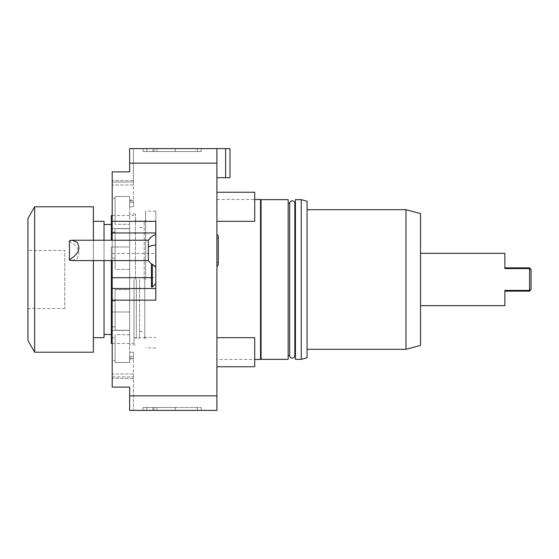 <?xml version="1.0" encoding="UTF-8"?>
<svg xmlns="http://www.w3.org/2000/svg" width="559" height="559" viewBox="0 0 559 559"><rect width="100%" height="100%" fill="white"/><g stroke="black" fill="none" stroke-linecap="round" stroke-linejoin="round"><path stroke-width="0.42" stroke-dasharray="2.79 2.1" d="M129.639 163.151L129.639 171.879L112.191 171.879L129.639 171.879L129.639 148.603L133.419 148.603L133.419 180.599L133.419 148.603L129.639 148.603L216.906 148.603L216.906 163.151L129.639 163.151L129.639 148.603L129.639 171.879L112.191 171.879L112.191 182.059L133.419 182.059L133.419 180.599L133.419 185.001L133.419 182.059L112.191 182.059L112.191 378.401L112.191 360.548L115.098 360.548L112.191 360.548L112.191 330.404L129.639 330.404L115.098 330.292L115.098 289.604L115.098 300.966L112.191 300.966L112.191 258.034L115.098 258.034L112.191 258.034L112.191 228.596L129.639 228.596L129.639 224.292L115.098 224.292L115.098 196.516L115.098 198.452L112.191 198.452L112.191 171.879L112.191 387.121L112.191 378.401L112.191 387.121L129.639 387.121L112.191 387.121L129.639 387.121L129.639 395.849L216.906 395.849L216.906 163.151M216.906 177.692L229.994 177.692L229.994 148.603L216.906 148.603L216.906 177.692L216.906 148.603M154.053 148.603L201.177 148.603L143.006 148.603L201.177 148.603L154.053 148.603L154.053 151.517L201.177 151.517L154.053 151.517M152.907 148.603L201.177 148.603L143.006 148.603L152.907 148.603L152.907 151.517L201.177 151.517L143.006 151.517L201.177 151.517L143.006 151.517L175.337 151.517L143.006 151.517L152.907 151.517L152.907 148.603M112.191 240.23L112.191 260.592M133.419 185.001L112.191 185.001L133.419 185.001L133.419 200.15L129.639 200.15L129.639 196.516L115.098 196.516L115.098 221.217L112.191 221.217L112.191 228.596L129.639 228.708L129.639 196.516L129.639 206.781L129.639 200.15L133.419 200.15L133.419 185.001M115.098 221.217L115.098 224.292L115.098 221.217L112.191 221.217L112.191 198.452L115.098 198.452L115.098 221.217M129.639 228.708L115.098 228.708L115.098 269.396L115.098 228.708L129.639 228.708L129.639 269.396L115.098 269.396L115.098 228.708L115.098 269.396L129.639 269.396L129.639 289.604L115.098 289.604L115.098 326.91L112.191 326.91L112.191 300.966L115.098 300.966L115.098 326.91L112.191 326.91L112.191 330.404L129.639 330.404L129.639 334.708L129.639 228.708M129.639 334.708L115.098 334.708L115.098 337.783L112.191 337.783L115.098 337.783L115.098 362.484L115.098 334.708L129.639 334.708L129.639 362.484L129.639 352.219L133.419 352.219L133.419 358.85L129.639 358.85L129.639 362.484L115.098 362.484L115.098 334.708L115.098 362.484L129.639 362.484L129.639 334.708M133.419 373.999L112.191 373.999L133.419 373.999L133.419 352.219L133.419 356.579L133.419 352.219L129.639 352.219L129.639 358.85L133.419 358.85L133.419 410.397L133.419 373.999M129.639 202.421L129.639 206.781L129.639 202.421L133.419 202.421L133.419 200.961L133.419 206.781L133.419 202.421L129.639 202.421M129.639 352.219L129.639 358.039L129.639 352.219M129.639 330.292L129.639 289.604L115.098 289.604L115.098 330.292L129.639 330.292M129.639 224.292L129.639 196.516L115.098 196.516L115.098 224.292L129.639 224.292M111.318 312.006L111.318 246.994L129.639 246.994L129.639 344.945L129.639 246.994L129.639 312.006L111.318 312.006L111.318 343.492M129.639 200.961L133.419 200.961L129.639 200.961M129.639 206.781L133.419 206.781L133.419 200.15L133.419 206.781L129.639 206.781M112.191 228.596L129.639 228.596L112.191 228.596M112.191 182.059L133.419 182.059L112.191 182.059M216.906 395.849L216.906 410.397L129.639 410.397L129.639 387.121L129.639 410.397L133.419 410.397L129.639 410.397L129.639 395.849M216.906 359.493L216.906 199.507L216.906 359.493L254.715 359.493M216.906 234.403L216.906 266.426L216.906 234.403M216.906 192.24L216.906 221.322L216.906 192.24L216.906 221.322L216.906 192.24L254.715 192.24L254.715 221.322L216.906 221.322M216.906 337.678L216.906 366.76L216.906 337.678L216.906 366.76L216.906 337.678L254.715 337.678L254.715 366.76L216.906 366.76M225.626 177.692L225.626 148.603M112.191 376.941L133.419 376.941L112.191 376.941M133.419 358.039L133.419 356.579L133.419 358.039L129.639 358.039L133.419 358.039M154.053 410.397L201.177 410.397L143.006 410.397L201.177 410.397L154.053 410.397L154.053 407.483L201.177 407.483L154.053 407.483M201.177 410.397L143.006 410.397L152.907 410.397L152.907 407.483L201.177 407.483L143.006 407.483L201.177 407.483L143.006 407.483L175.337 407.483L143.006 407.483L152.907 407.483L152.907 410.397L152.907 407.483L152.907 410.397L201.177 410.397L201.177 407.483L201.177 410.397M143.006 410.397L143.006 407.483L143.006 410.397M175.337 410.397L175.337 407.483M156.932 410.397L156.932 407.483M155.821 300.155L155.821 221.322M155.821 255.924L155.821 234.298L155.821 255.924M155.821 267.286L155.821 283.574L155.821 267.286M112.191 232.963L155.821 232.963M112.191 288.514L155.821 288.514M148.345 260.592L148.345 240.23M151.622 263.925L153.285 265.022M153.292 265.029L153.809 265.427M152.327 264.225L151.454 263.855L152.327 264.225L152.327 287.06M72.195 260.592L77.428 258.335L78.896 253.898C79.21 249.384 76.059 245.121 69.442 241.118L69.442 240.622M69.442 241.118L69.442 260.201M151.454 263.855L151.454 287.06M112.191 330.404L129.639 330.404L112.191 330.404M216.906 199.507L254.715 199.507M260.536 199.507L260.536 359.493M261.081 359.346L261.081 199.654M288.171 359.346L288.171 199.654M288.171 203.287L288.171 355.713L288.171 203.287M289.653 203.287L289.653 355.713M294.824 203.287L294.824 355.713M295.438 203.287L295.438 355.713L295.438 203.287M295.438 359.346L295.438 199.654M301.259 359.346L301.259 199.654M307.073 357.788L307.073 201.212M307.073 209.688L307.073 349.312L307.073 209.688M405.974 209.688L405.974 349.312M420.515 213.587L420.515 345.413M420.515 279.5L420.515 253.318L420.515 279.5M504.868 305.682L504.868 290.414L529.597 290.414L529.597 268.586L504.868 268.586L504.868 253.318M531.05 289.262L529.597 290.414L529.597 291.134L531.05 289.681L531.05 269.738L529.597 268.586L529.597 267.866L504.868 267.866M531.05 269.738L529.597 267.866M504.868 290.414L504.868 291.134L504.868 290.414M529.597 291.134L504.868 291.134M218.296 264.127A2.585 2.585 0 0 0 216.906 261.829L216.906 238.993L216.906 261.829M216.906 238.993A2.585 2.585 0 0 0 218.296 236.695M254.715 192.24L254.715 221.322L254.715 192.24M254.715 337.678L254.715 366.76L254.715 337.678M135.46 279.5L135.46 214.055L135.46 279.5M145.64 279.5L145.64 211.141L145.64 279.5M155.821 279.5L155.821 211.141L155.821 279.5M144.187 279.5L144.187 221.616L144.187 279.5M139.533 279.5L139.533 337.678L139.533 279.5M134.006 279.5L134.006 343.492L134.006 279.5M112.191 312.006L129.639 312.006L129.639 246.994L111.318 246.994L111.318 260.592M111.318 240.23L111.318 215.508M111.318 279.5L111.318 334.478L111.318 279.5M104.044 337.678L104.044 221.322M104.044 240.23L104.044 260.592M93.395 279.5L93.395 221.322L93.395 279.5M93.395 240.23L93.395 260.592M93.395 206.781L93.395 352.219M34.665 206.781L34.665 352.219M27.95 218.415L27.95 340.585M27.95 250.411L27.95 308.589L27.95 250.411L64.774 250.411L64.774 308.589L64.774 250.411M64.774 308.589L27.95 308.589M201.177 148.603L201.177 151.517L201.177 148.603M143.006 148.603L143.006 151.517L143.006 148.603M175.337 148.603L175.337 151.517M156.932 148.603L156.932 151.517M133.419 180.599L112.191 180.599L133.419 180.599M115.098 232.09L112.191 232.09L115.098 232.09M133.419 378.401L112.191 378.401L133.419 378.401M129.639 356.579L133.419 356.579L129.639 356.579M197.39 410.397L197.39 407.483M146.793 410.397L146.793 407.483M112.191 253.458L155.821 253.458M151.454 277.711L155.821 277.711M136.333 279.5L136.333 337.964L136.333 279.5M144.767 279.5L144.767 337.964L144.767 279.5M197.39 148.603L197.39 151.517M146.793 148.603L146.793 151.517M135.46 214.055L129.639 214.055M135.46 344.945L129.639 344.945M145.64 338.838L144.767 337.964L136.333 337.964L135.46 338.838M145.64 220.162L144.767 221.036L136.333 221.036L135.46 220.162M155.821 211.141L145.64 211.141M155.821 347.859L145.64 347.859M144.187 221.616L155.821 221.616M144.187 337.384L155.821 337.384M139.533 331.564L144.187 331.564M139.533 227.436L144.187 227.436M134.006 337.678L139.533 337.678M134.006 221.322L139.533 221.322M112.191 343.492L134.006 343.492M112.191 215.508L134.006 215.508"/><path stroke-width="0.84" d="M225.626 148.603L225.626 177.692L229.994 177.692L229.994 148.603L129.639 148.603L129.639 163.151L216.906 163.151L216.906 410.397L129.639 410.397L129.639 395.849L216.906 395.849M216.906 148.603L216.906 163.151M129.639 163.151L129.639 171.879L112.191 171.879L112.191 221.322L155.821 221.322L155.821 300.155L112.191 300.155L112.191 277.711L151.454 277.711M112.191 240.23L112.191 221.322M112.191 260.592L112.191 277.711M112.191 300.155L112.191 387.121L129.639 387.121L129.639 395.849M225.626 177.692L216.906 177.692M155.821 288.514L112.191 288.514M112.191 232.963L155.821 232.963M155.821 234.298A17.455 17.455 0 0 0 148.345 240.23L148.345 260.592A17.455 17.455 0 0 0 151.454 263.911M152.327 287.06L151.454 287.06L151.454 263.855L152.327 264.225L151.454 263.855L152.327 264.225L152.327 287.06L155.821 283.574M155.821 267.286L152.327 264.225M148.345 260.592L72.195 260.592L69.442 260.201L69.442 259.704C76.059 255.701 79.21 251.438 78.896 246.931L77.428 242.487L72.195 240.23L148.345 240.23M69.442 259.704L69.442 240.622L72.195 240.23M254.715 359.493L260.536 359.493L260.536 199.507L254.715 199.507M261.081 199.654L288.171 199.654L288.171 359.346L261.081 359.346L261.081 199.654L260.536 199.507M261.081 359.346L260.536 359.493M288.171 355.713L289.653 355.713L289.653 203.287L288.171 203.287M289.653 355.713A2.585 2.585 0 0 0 292.238 358.151A2.585 2.585 0 0 0 294.824 355.713L294.824 203.287A2.585 2.585 0 0 0 292.238 200.849A2.585 2.585 0 0 0 289.653 203.287M294.824 355.713L295.438 355.713M294.824 203.287L295.438 203.287M295.438 199.654L295.438 359.346L301.259 359.346L307.073 357.788L307.073 201.212L301.259 199.654L295.438 199.654M301.259 199.654L301.259 359.346M307.073 349.312L405.974 349.312L405.974 209.688L307.073 209.688M405.974 349.312L420.515 345.413L420.515 213.587L405.974 209.688M420.515 253.318L504.868 253.318L504.868 268.586L529.597 268.586L529.597 290.414L531.05 289.262L529.597 291.134L504.868 291.134M529.597 291.134L529.597 290.414L504.868 290.414L504.868 305.682L420.515 305.682M531.05 269.738L529.597 267.866L529.597 268.586L531.05 269.738L531.05 289.262M529.597 267.866L504.868 267.866M216.906 266.426A2.585 2.585 0 0 0 218.296 264.127L218.296 236.695A2.585 2.585 0 0 0 216.906 234.403M216.906 192.24L254.715 192.24L254.715 221.322L216.906 221.322M216.906 337.678L254.715 337.678L254.715 366.76L216.906 366.76M112.191 343.492L111.318 343.492L111.318 312.006L112.191 312.006M111.318 260.592L111.318 312.006M112.191 215.508L111.318 215.508L111.318 240.23M93.395 221.322L104.044 221.322L104.044 240.23M104.044 260.592L104.044 337.678L93.395 337.678M93.395 260.592L93.395 352.219L34.665 352.219L34.665 206.781L93.395 206.781L93.395 240.23M34.665 352.219L27.95 340.585L27.95 218.415L34.665 206.781M155.821 244.898A17.455 5.967 180 0 0 148.345 246.931M154.396 265.86A17.455 17.455 0 0 0 155.821 266.524M218.296 264.127L218.296 236.695M104.044 334.478L111.318 334.478M104.044 224.522L111.318 224.522"/></g></svg>

